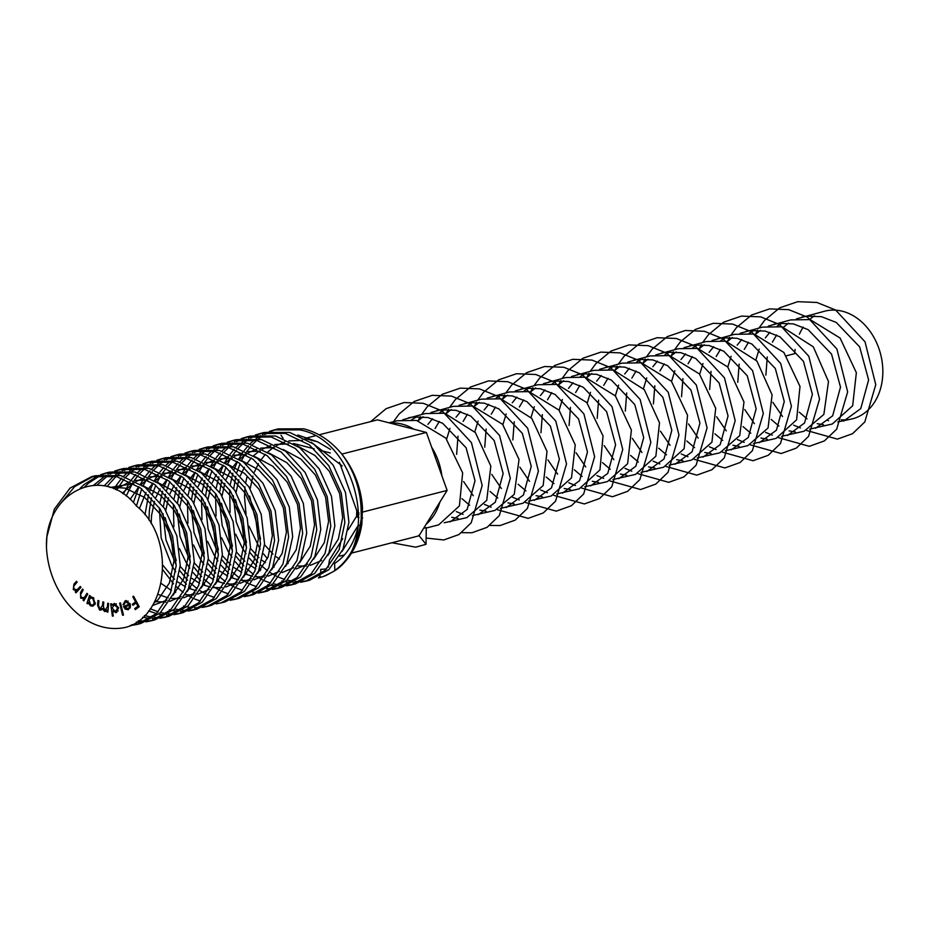 <?xml version="1.0" encoding="UTF-8"?>
<svg xmlns="http://www.w3.org/2000/svg" width="929" height="929" viewBox="0 0 929 929"><rect width="100%" height="100%" fill="white"/><g stroke="black" fill="none" stroke-linecap="round" stroke-linejoin="round"><path stroke-width="1.39" d="M837.784 421.929L852.474 418.828A55.577 43.315 -104.4 0 0 882.55 365.283A55.577 43.315 -104.4 0 0 842.522 311.273A55.577 43.315 -104.4 0 0 824.882 311.145L796.408 318.879M814.489 315.767A55.577 43.315 -104.4 0 0 809.716 319.506M803.26 327.124A55.577 43.315 -104.4 0 0 799.404 334.185M795.119 349.42A55.577 43.315 -104.4 0 0 794.678 353.659L786.549 355.749M426.272 528.02L438.685 524.85L459.402 505.91L462.654 472.896L445.781 438.082L416.494 420.419L397.031 420.767L389.03 422.823M389.959 423.055A55.577 43.315 75.6 0 1 402.083 424.112A55.577 43.315 75.6 0 1 413.916 429.221L377.488 419.85L319.077 434.818M799.277 412.209L807.046 418.828M843.637 421.092L860.765 408.609L868.615 379.915L859.662 346.9L836.251 322.444L821.445 316.673L806.244 316.162L801.994 317.01M788.57 323.141L783.542 327.147M776.644 335.032L772.405 342.139M767.273 356.933L765.879 375.13M772.858 402.35L782.532 416.506M793.68 425.168L800.438 427.944M809.67 429.128L832.279 424.007L852.659 405.799L856.352 372.692L840.071 338.028L810.076 319.588L790.625 319.924L768.295 326.079M782.462 322.955L777.201 326.044M769.886 332.315L765.287 337.947M759.202 349.107L755.904 359.848M771.163 419.409L778.932 426.039M815.523 428.292L832.651 415.82L840.501 387.126L831.548 354.1L808.137 329.644L793.331 323.873L778.13 323.362L773.88 324.221M760.456 330.341L755.428 334.347M748.53 342.244L744.292 349.35M739.159 364.133L737.765 382.318M744.744 409.55L754.418 423.705M765.577 432.368L772.324 435.144M781.556 436.34L804.154 431.207L823.86 414.415L828.494 381.54L813.316 346.842L781.963 326.787L762.512 327.124L740.181 333.279M754.36 330.155L749.088 333.256M741.783 339.515L737.173 345.147M731.088 356.306L727.79 367.048M743.049 426.62L750.818 433.239M787.409 435.504L804.537 423.02L812.387 394.326L803.434 361.311L780.023 336.844L765.217 331.072L750.017 330.561L745.766 331.421M732.342 337.541L727.314 341.547L729.555 337.355M720.428 349.443L716.178 356.55M711.045 371.333L709.651 389.53M716.631 416.761L726.304 430.905M737.463 439.568L744.21 442.355M753.442 443.539L776.052 438.407L796.606 419.827L800.008 386.464L783.867 352.463L753.849 333.987L734.398 334.335L712.067 340.49M726.246 337.366L720.974 340.455M713.669 346.714L709.059 352.358M702.974 363.506L699.688 374.248M714.935 433.82L722.704 440.439M759.295 442.703L776.423 430.22L784.273 401.525L775.32 368.511L751.909 344.055L737.103 338.284L721.903 337.773L717.652 338.62M704.228 344.752L699.2 348.747L701.441 344.554M692.314 356.643L688.064 363.75M682.931 378.544L681.538 396.729M688.517 423.949L698.19 438.116M709.35 446.779L716.096 449.555M725.328 450.739L747.926 445.618L768.051 427.979L772.104 394.883L756.868 360.986L725.735 341.187L706.284 341.535L683.953 347.69M698.132 344.566L692.86 347.655M685.544 353.926L680.945 359.558M674.86 370.706L671.562 381.447M686.821 441.02L694.59 447.639M731.181 449.903L748.309 437.42L756.16 408.737L747.218 375.711L723.796 351.255L708.99 345.483L693.8 344.973L689.539 345.82M676.115 351.952L671.086 355.958L673.328 351.766M664.2 363.843L659.95 370.95M654.817 385.744L653.424 403.941M660.403 431.161L670.076 445.316M681.236 453.979L687.983 456.754M697.214 457.939L719.824 452.818L739.728 435.608L743.978 401.99L727.755 367.001L697.621 348.398L678.17 348.735L655.839 354.89M670.018 351.766L664.746 354.855M657.442 361.126L652.832 366.758M646.747 377.917L643.46 388.647M658.719 448.231L666.476 454.85M703.067 457.103L720.196 444.631L728.046 415.937L719.104 382.911L695.682 358.455L680.876 352.683L665.687 352.172L661.425 353.032M648.001 359.151L642.973 363.158L645.214 358.966M636.086 371.054L631.836 378.161M626.703 392.944L625.31 411.141M632.289 438.36L641.962 452.516M653.122 461.179L659.869 463.954M669.101 465.15L691.71 460.018L711.928 442.169L715.713 408.307L699.409 373.934L669.507 355.598L650.056 355.935L627.725 362.089M641.904 358.977L636.632 362.066M629.328 368.325L624.718 373.957M618.633 385.117L615.335 395.859M630.594 455.431L638.362 462.05M674.953 464.314L692.082 451.831L699.932 423.136L690.99 390.122L667.568 365.654L652.762 359.883L637.573 359.372L633.311 360.231M619.887 366.351L614.859 370.357L617.1 366.165M607.972 378.254L603.722 385.361M598.59 400.144L597.196 418.352M604.175 445.572L613.848 459.716M625.008 468.39L631.755 471.166M640.998 472.35L663.596 467.217L684.139 448.684L687.553 415.275L671.412 381.273L641.393 362.798L621.954 363.146L599.611 369.301M613.79 366.177L608.53 369.266M601.214 375.525L596.604 381.169M590.519 392.317L587.233 403.058M602.491 462.63L610.248 469.25M646.839 471.514L663.968 459.031L671.818 430.336L662.876 397.322L639.454 372.866L624.648 367.094L609.459 366.583L605.197 367.431M591.773 373.563L586.745 377.569L588.986 373.365M579.859 385.454L575.608 392.561M570.476 407.355L569.082 425.54M576.061 452.76L585.734 466.927M596.894 475.59L603.641 478.365M612.885 479.55L635.482 474.429L655.851 456.255L659.509 422.834L644.32 389.657L613.279 369.997L593.828 370.346L571.498 376.5M585.665 373.377L580.404 376.466M573.1 382.736L568.49 388.368M562.405 399.516L559.119 410.258M574.377 469.83L582.135 476.449M618.726 478.714L635.854 466.23L643.704 437.547L634.762 404.521L611.352 380.066L596.534 374.294L581.345 373.783L577.083 374.642M563.659 380.762L558.631 384.769L560.872 380.576M551.745 392.653L547.495 399.772M542.362 414.555L540.968 432.751M547.947 459.971L557.621 474.127M568.78 482.79L575.527 485.565M584.771 486.75L607.369 481.628L627.621 463.722L631.395 430.081L615.416 395.951L585.165 377.209L565.715 377.546L543.384 383.7M557.563 380.576L552.29 383.677M544.986 389.936L540.376 395.568M534.303 406.728L531.005 417.469M546.264 477.041L554.021 483.661M590.612 485.925L607.74 473.442L615.602 444.747L606.649 411.721L583.238 387.265L568.42 381.494L553.231 380.983L548.969 381.842M535.545 387.962L530.517 391.968L532.758 387.776M523.631 399.865L519.381 406.972M514.248 421.754L512.854 439.951M519.845 467.182L529.507 481.327M540.666 489.989L547.413 492.776M556.657 493.961L579.255 488.828L599.96 469.923L603.037 435.922L586.768 402.536L557.052 384.409L537.612 384.757L515.27 390.9M529.449 387.788L524.177 390.877M516.872 397.136L512.262 402.768M506.189 413.928L502.891 424.669M518.15 484.241L525.907 490.86M562.498 493.125L579.626 480.641L587.488 451.947L578.535 418.933L555.124 394.465L540.306 388.705L525.117 388.194L520.855 389.042M507.431 395.162L502.403 399.168L504.644 394.976M495.517 407.065L491.267 414.171M486.134 428.966L484.741 447.163M491.731 474.382L501.393 488.538M512.553 497.201L519.299 499.976M528.543 501.161L551.141 496.028L571.509 477.866L575.248 444.921L558.979 410.107L528.938 391.608L509.498 391.957L487.156 398.111M501.335 394.988L496.074 398.076M488.759 404.347L484.148 409.979M478.075 421.127L474.777 431.869M490.036 491.441L497.793 498.06M534.384 500.325L551.512 487.841L559.374 459.147L550.421 426.132L527.01 401.676L512.193 395.905L497.003 395.394L492.742 396.242M479.318 402.373L474.289 406.379L476.531 402.176M467.403 414.264L463.153 421.371M458.02 436.166L456.627 454.351M463.617 481.582L473.279 495.738M484.439 504.401L491.186 507.176M500.429 508.36L523.027 503.239L543.151 485.577L547.007 451.378L531.748 418.352L500.824 398.82L481.373 399.156L459.042 405.311M473.221 402.187L467.961 405.276M460.645 411.547L456.034 417.179M449.961 428.327L446.663 439.08M461.922 498.652L469.679 505.271M506.27 507.524L523.399 495.052L531.26 466.358L522.307 433.332L498.896 408.876L484.079 403.105L468.89 402.594L464.628 403.453M451.204 409.573L446.175 413.579L448.417 409.387M439.289 421.476L435.051 428.571M456.325 511.6L463.072 514.376M472.315 515.572L494.913 510.439L514.271 494.298L519.044 459.46L502.589 424.321L472.722 406.019L453.271 406.356L430.928 412.511M445.107 409.387L439.847 412.488M432.531 418.747L427.921 424.379M478.156 514.736L495.285 502.252L503.146 473.558L494.193 440.543L470.782 416.076L455.965 410.304L440.776 409.794L436.514 410.653M423.09 416.773L418.062 420.779L420.303 416.587M444.201 522.772L466.799 517.639L486.75 500.348L490.837 466.114L475.416 432.624L444.608 413.219L425.157 413.568L402.814 419.722M416.993 416.598L411.733 419.687M450.042 521.935L467.171 509.452L475.033 480.757L466.079 447.743L442.668 423.287L427.851 417.516L412.662 417.005L408.4 417.853M841.337 419.792A55.577 43.315 -104.4 0 0 847.712 419.687M827.797 420.512L828.552 420.744M817.195 423.659L823.535 424.785M789.081 430.859L795.421 431.997M760.967 438.058L767.308 439.196M732.853 445.258L739.194 446.396M704.739 452.469L711.08 453.607M676.626 459.669L682.966 460.807M648.512 466.869L654.852 468.007M620.398 474.069L626.738 475.207M592.284 481.28L598.624 482.418M564.17 488.48L570.511 489.618M536.056 495.68L542.397 496.818M507.942 502.879L514.283 504.017M479.828 510.091L486.181 511.229M451.715 517.29L458.067 518.428M431.671 447.221A55.577 43.315 75.6 0 1 441.832 475.636L426.376 432.438L413.916 429.221M439.94 501.997A55.577 43.315 75.6 0 1 426.144 524.246L447.116 490.419L441.832 475.636M418.793 535.336L426.039 544.301L426.272 527.626L423.636 528.299M320.226 575.945L318.438 577.989L323.687 576.386L333.256 571.614C379.949 545.091 357.851 439.94 299.614 429.86L274.206 429.93L269.282 431.462M267.308 432.229L262.57 434.493M260.677 435.573L256.137 438.593M254.314 440.009L250.006 443.888M248.275 445.665L244.211 450.53M234.445 456.255L242.597 452.76L238.858 458.868M237.406 461.678L234.096 469.528M232.877 473.244L230.357 484.16M229.626 489.792L230.102 512.413M235.687 534.187L242.19 547.785L246.011 553.765M249.332 558.19L256.694 566.202M259.516 568.722L260.817 569.802M284.738 579.475L278.874 577.315M276.401 576.166L270.165 572.589M267.529 570.766L260.77 565.157M257.856 562.242L250.098 552.72M246.475 547.076L236.245 521.97L233.295 495.621M233.713 488.747L235.838 476.298M236.965 472.199L240.088 463.664M241.482 460.633L245.128 454.095M246.696 451.715L250.679 446.524M252.363 444.619L256.613 440.474M258.401 438.952L262.884 435.689M264.753 434.528L269.433 432.043M271.384 431.184L276.261 429.442M274.206 429.93L278.294 428.884L303.702 428.815C317.869 432.322 330.434 440.578 341.396 453.584L341.663 453.863C354.123 469.609 361.067 487.574 362.507 507.733L361.846 524.304L361.23 527.637L359.616 528.961L361.242 518.707L361.091 508.291L362.507 507.733M129.828 625.693L136.818 624.497L156.455 613.616L170.471 592.934L176.173 565.749L172.573 536.219L160.078 508.883L140.604 488.05L116.555 476.6L91.472 476.74L70.093 488.073L54.335 509.197L46.868 536.834L46.45 546.775A77.188 60.164 -104.4 0 0 102.376 626.878A77.188 60.164 -104.4 0 0 125.798 627.307C167.568 616.844 176.928 538.112 136.412 505.957C102.747 462.874 44.94 492.393 46.45 546.775M61.268 502.763L74.68 486.599L93.515 476.263M91.472 476.74L95.548 475.694L120.967 475.636L145.11 487.319L164.584 508.488L176.858 535.928L180.226 565.459L174.292 592.528L160.09 612.989L140.894 623.452L136.818 624.497M145.807 621.873L150.87 620.897L170.518 610.016L184.523 589.334L190.236 562.15L186.624 532.619L174.129 505.283L154.655 484.45L130.617 473L105.523 473.14L100.599 474.673M98.625 475.451L84.156 484.473L80.173 488.282M84.771 486.691L88.731 482.999L100.75 475.265M102.713 474.405L107.578 472.664M105.523 473.14L109.61 472.095L135.019 472.025L159.161 483.719L178.635 504.877L190.921 532.329L194.277 561.848L188.343 588.928L174.153 609.389L154.957 619.852L150.87 620.897M159.869 618.273L164.932 617.297L184.569 606.416L198.585 585.734L204.287 558.55L200.687 529.019L188.181 501.683L168.718 480.85L144.669 469.4L119.586 469.54L114.662 471.073M112.688 471.851L107.95 474.104M106.045 475.183L93.713 485.217M96.906 485.159L108.252 475.311M110.133 474.138L114.813 471.665M116.764 470.806L121.629 469.064M119.586 469.54L123.662 468.495L149.081 468.425L173.224 480.119L192.686 501.277L204.972 528.729L208.34 558.248L202.406 585.316L188.204 605.778L169.008 616.252L164.932 617.297M173.92 614.673L178.983 613.697L198.632 602.816L212.636 582.135L218.338 554.95L214.738 525.419L202.243 498.083L182.769 477.251L158.731 465.801L133.637 465.94L128.713 467.473M126.739 468.251L122.001 470.504M120.108 471.584L115.568 474.614M113.756 476.02L104.153 485.89M152.101 617.216L144.378 615.555M106.986 486.506L116.044 476.484M117.832 474.974L122.314 471.711M124.184 470.538L128.864 468.065M130.826 467.206L135.692 465.464M133.637 465.94L137.724 464.895L163.132 464.825L187.275 476.519L206.749 497.677L219.035 525.129L222.391 554.648L216.457 581.717L202.255 602.178L183.071 612.652L178.983 613.697M187.983 611.073L193.035 610.098L212.683 599.205L226.699 578.535L232.401 551.338L228.801 521.819L216.294 494.483L196.832 473.639L172.782 462.201L147.699 462.34L142.776 463.873M140.802 464.639L136.064 466.904M134.159 467.984L129.619 471.015M127.807 472.42L123.487 476.298M121.769 478.075L113.802 488.735M148.57 610.899L156.49 613.593M158.232 611.897L150.219 608.739M116.578 489.966L124.161 478.934M125.856 477.03L130.106 472.884M131.895 471.375L136.366 468.111M138.247 466.939L142.927 464.465M144.878 463.594L149.743 461.864M147.699 462.34L151.775 461.295L177.195 461.225L201.338 472.919L220.8 494.077L233.086 521.529L236.454 551.048L230.52 578.117L216.318 598.578L197.122 609.052L193.046 610.098M202.034 607.473L207.097 606.486L226.746 595.605L240.75 574.935L246.452 547.738L242.852 518.219L230.357 490.884L210.883 470.039L186.845 458.589L161.751 458.74L156.827 460.273M154.853 461.039L150.115 463.304M148.222 464.384L143.681 467.403M141.87 468.82L137.55 472.698M135.831 474.475L131.755 479.341M130.153 481.57L123.383 493.914M126.216 495.981L132.673 482.906M147.897 479.968L134.217 480.514L138.224 475.334M139.907 473.43L144.158 469.284M145.946 467.775L150.428 464.5M152.298 463.339L156.978 460.854M158.94 459.994L163.806 458.252M161.751 458.74L165.838 457.695L191.246 457.625L215.389 469.319L234.863 490.477L247.149 517.917L250.505 547.448L244.571 574.517L230.369 594.978L211.185 605.441L207.097 606.486M216.085 603.873L221.148 602.886L240.797 592.005L254.813 571.323L260.515 544.139L256.915 514.608L244.408 487.272L224.946 466.439L200.896 454.989L175.813 455.14L170.89 456.673M168.904 457.44L164.178 459.704M162.273 460.784L157.733 463.803M155.921 465.22L151.601 469.099M149.883 470.875L145.818 475.741M144.216 477.97L140.465 484.079M139.002 486.889L133.37 502.496M136.458 505.991L141.696 488.875M143.089 485.844L146.724 479.306M161.96 476.368L148.28 476.914L152.275 471.735M153.97 469.83L158.22 465.684M160.009 464.163L164.479 460.9M166.361 459.727L171.041 457.254M172.991 456.394L177.857 454.653M175.813 455.14L179.889 454.095L205.309 454.026L229.451 465.719L248.914 486.877L261.2 514.318L264.568 543.848L258.634 570.917L244.432 591.378L225.236 601.841L221.148 602.886M230.148 600.273L235.211 599.286L254.86 588.405L268.864 567.724L274.566 540.539L270.966 511.008L258.471 483.672L238.997 462.839L214.959 451.389L189.864 451.529L184.941 453.062M182.967 453.84L178.229 456.104M176.336 457.173L171.795 460.203M169.984 461.608L165.664 465.499M163.945 467.275L159.869 472.141M150.103 477.866L158.255 474.359L154.516 480.479M153.064 483.289L149.755 491.139M148.535 494.855L145.017 514.747M200.397 601.086L194.533 598.926M192.059 597.765L185.835 594.2M183.187 592.377L176.44 586.768M173.514 583.853L162.796 569.767M148.93 520.066L149.43 509.824L151.497 497.909M152.623 493.81L155.747 485.275M157.14 482.244L160.787 475.706M176.011 472.768L162.331 473.314L166.337 468.135M168.021 466.23L172.271 462.073M174.06 460.563L178.542 457.3M180.412 456.127L185.092 453.654M187.054 452.795L191.92 451.053M189.864 451.529L193.952 450.484L219.36 450.426L243.503 462.108L262.977 483.277L275.263 510.718L278.619 540.248L272.685 567.317L258.483 587.778L239.299 598.241L235.211 599.286M244.199 596.662L249.262 595.686L268.911 584.805L282.927 564.124L288.629 536.939L285.029 507.408L272.522 480.072L253.06 459.24L229.01 447.79L203.927 447.929L199.003 449.462M197.018 450.24L192.291 452.493M190.387 453.573L185.846 456.603M184.035 458.009L179.715 461.887M177.996 463.676L173.932 468.541M164.154 474.266L172.306 470.759L168.579 476.879M167.115 479.689L163.818 487.539M162.598 491.255L160.078 502.171M159.347 507.803L161.17 538.007L171.911 565.784L175.732 571.765M179.042 576.201L186.404 584.213M189.226 586.733L190.538 587.813M214.46 597.486L208.584 595.315M206.122 594.165L199.886 590.6M197.238 588.777L190.491 583.157M187.565 580.253L179.82 570.72M176.196 565.087L165.966 539.981L163.016 513.621M163.434 506.758L165.548 494.309M166.674 490.21L169.798 481.675M171.203 478.644L174.838 472.106M190.073 469.168L176.394 469.714L180.389 464.523M182.084 462.63L186.334 458.473M188.122 456.963L192.593 453.7M194.475 452.528L199.154 450.054M201.105 449.195L205.971 447.453M203.927 447.929L208.003 446.884L233.423 446.814L257.565 458.508L277.028 479.666L289.314 507.118L292.681 536.637L286.747 563.717L272.545 584.178L253.35 594.641L249.262 595.686M258.262 593.062L263.325 592.087L282.973 581.206L296.978 560.524L302.68 533.339L299.08 503.808L286.585 476.472L267.111 455.64L243.073 444.19L217.978 444.329L213.055 445.862M211.08 446.64L206.343 448.893M204.45 449.973L199.909 453.004M198.098 454.409L193.778 458.287M192.048 460.076L187.983 464.941M178.217 470.666L186.369 467.159L182.63 473.279M181.178 476.089L177.869 483.939M176.649 487.655L174.129 498.571M173.398 504.203L173.886 526.813M179.46 548.598L185.963 562.184L189.795 568.165M193.104 572.601L200.467 580.602M203.288 583.133L204.589 584.213M228.511 593.886L222.646 591.715M220.173 590.565L213.949 587M211.301 585.177L204.543 579.557M201.628 576.654L193.871 567.12M190.259 561.488L180.017 536.381L177.067 510.021M177.485 503.158L179.611 490.709M180.737 486.61L183.861 478.075M185.254 475.044L188.901 468.495M204.125 465.568L190.445 466.114L194.451 460.923M196.135 459.031L200.385 454.873M202.174 453.364L206.656 450.101M208.526 448.928L213.205 446.454M215.168 445.595L220.034 443.853M217.978 444.329L222.066 443.284L247.474 443.214L271.616 454.908L291.091 476.066L303.377 503.518L306.733 533.037L300.799 560.106L286.596 580.567L267.413 591.041L263.325 592.087M272.313 589.462L277.376 588.487L297.025 577.606L311.041 556.924L316.743 529.739L313.143 500.208L300.636 472.873L281.173 452.04L257.124 440.59L232.041 440.729L227.117 442.262M225.132 443.04L220.405 445.293M218.501 446.373L213.96 449.404M212.149 450.809L207.829 454.687M206.11 456.476L202.046 461.341M192.268 467.066L200.42 463.559L196.693 469.668M195.229 472.489L191.931 480.339M190.712 484.055L188.192 494.971M187.461 500.603L187.937 523.213M193.511 544.986L200.025 558.584L203.846 564.565M207.155 569.001L214.518 577.002M217.34 579.522L218.652 580.602M242.574 590.287L236.698 588.115M234.224 586.965L228 583.4M225.352 581.577L218.605 575.957M215.679 573.054L207.933 563.52M204.31 557.888L194.08 532.781L191.13 506.421M191.548 499.558L193.662 487.11M194.788 483.01L197.912 474.475M199.317 471.444L202.952 464.895M218.187 461.968L204.508 462.514L208.502 457.323M210.198 455.419L214.448 451.273M216.236 449.764L220.707 446.501M222.588 445.328L227.268 442.854M229.219 441.995L234.085 440.253M232.041 440.729L236.117 439.684L261.537 439.614L285.679 451.308L305.142 472.466L317.428 499.918L320.795 529.437L314.861 556.506L300.659 576.967L281.464 587.442L277.376 588.487M286.376 585.862L291.439 584.887L311.087 573.994L325.092 553.324L330.794 526.128L327.194 496.609L314.699 469.273L295.225 448.428L271.187 436.99L246.092 437.129L241.168 438.662M239.194 439.44L234.456 441.693M232.564 442.773L228.023 445.804M226.212 447.209L221.892 451.088M220.161 452.864L216.097 457.742M206.331 463.466L214.483 459.96L210.744 466.068M209.292 468.89L205.983 476.74M204.763 480.456L202.243 491.36M201.512 497.003L201.988 519.613M207.573 541.386L214.076 554.985L217.897 560.965M221.218 565.401L228.58 573.402M231.402 575.922L232.703 577.002M256.625 586.687L250.76 584.515M248.287 583.366L242.063 579.789M239.415 577.966L232.656 572.357M229.742 569.454L221.985 559.92M218.373 554.276L208.131 529.182L205.181 502.821M205.599 495.958L207.724 483.498M208.851 479.41L211.975 470.875M213.368 467.844L217.014 461.295M218.582 458.914L222.565 453.724M224.249 451.819L228.499 447.673M230.287 446.164L234.77 442.901M236.64 441.728L241.319 439.254M243.27 438.383L248.148 436.653M246.092 437.129L250.18 436.084L275.588 436.015L299.73 447.708L319.204 468.866L331.49 496.318L334.846 525.837L328.912 552.906L314.71 573.367L295.515 583.842L291.439 584.887M300.427 582.262L305.49 581.287L325.138 570.394L339.155 549.724L344.856 522.528L341.245 493.009L328.75 465.673L309.287 444.828L285.238 433.378L260.143 433.529L255.231 435.062M253.245 435.829L248.519 438.093M246.615 439.173L242.074 442.192M240.263 443.609L235.943 447.488M234.224 449.264L230.16 454.13M220.382 459.867L228.534 456.36L224.806 462.468M223.343 465.29L220.045 473.14M218.826 476.856L216.306 487.76M215.574 493.404L216.051 516.013M221.625 537.786L228.139 551.385L231.96 557.365M235.269 561.79L242.632 569.802M245.453 572.322L246.766 573.402M270.687 583.087L264.811 580.915M262.338 579.766L256.114 576.189M253.466 574.366L246.719 568.757M243.793 565.842L236.047 556.32M232.424 550.676L222.194 525.57L219.244 499.221M219.65 492.347L221.776 479.898M222.902 475.799L226.026 467.264M227.431 464.233L231.066 457.695M232.633 455.315L236.616 450.124M238.312 448.219L242.562 444.074M244.35 442.564L248.821 439.289M250.702 438.128L255.382 435.643M257.333 434.784L262.199 433.042M260.143 433.529L264.231 432.484L289.651 432.415L313.793 444.108L333.256 465.266L345.542 492.707L348.909 522.237L342.975 549.306L328.773 569.767L309.578 580.23L305.49 581.287M138.839 623.928L131.709 624.787M136.308 622.116L143.693 622.105M152.902 620.328L147.769 621.06M145.632 621.187L138.166 620.827M142.613 617.239L150.254 618.505M152.461 618.633L157.744 618.505M166.953 616.728L161.832 617.46M159.683 617.588L154.342 617.46M158.801 614.115L164.317 614.905M166.523 615.033L171.807 614.905M181.016 613.117L175.883 613.86M173.746 613.988L168.393 613.848M166.163 613.616L160.578 612.548M169.438 609.691L170.541 609.993M172.852 610.516L178.368 611.294M180.574 611.433L185.858 611.305M195.067 609.517L189.946 610.26M187.797 610.388L182.456 610.248M180.214 610.016L174.629 608.936M183.501 606.091L184.604 606.382M186.915 606.916L192.431 607.694M194.637 607.821L199.921 607.705M209.13 605.917L203.997 606.66M237.243 598.717L232.111 599.449M251.294 595.117L246.173 595.849M265.357 591.518L260.225 592.249M258.088 592.377L252.734 592.249M279.408 587.906L274.287 588.649M272.139 588.777L266.797 588.649M267.831 584.48L268.945 584.782M271.256 585.305L276.772 586.083M278.979 586.222L284.262 586.094M293.471 584.306L288.338 585.049M286.202 585.177L280.848 585.038M278.619 584.805L273.033 583.737M281.893 580.88L282.997 581.171M285.308 581.705L290.823 582.483M293.03 582.622L298.314 582.495M307.522 580.706L302.401 581.449M300.253 581.566L294.911 581.438M292.67 581.206L287.084 580.126M128.446 609.668L125.218 609.169L123.476 606.591L129.27 604.094L125.636 601.795L123.905 604.872L123.034 604.686L125.206 600.831L130.153 603.78L130.432 606.974L127.947 609.842M128.156 601.109L125.636 601.795M112.595 611.015L113.28 616.055L112.386 616.113L110.714 603.838L111.608 603.792L111.817 605.313L114.406 603.385L118.645 607.845L116.195 612.606L112.595 611.015L113.408 610.806M91.495 596.952L89.939 597.347L93.144 597.498L95.199 603.815L92.819 606.219L90.368 605.754L88.255 602.422L87.779 603.873L86.931 603.339L89.532 595.466L90.38 596L89.939 597.347L90.694 597.045M80.3 586.431L80.951 587.325L75.946 592.853L75.295 591.97L76.19 590.972L73.263 589.509L73.937 584.132L76.515 581.287L77.165 582.169L73.693 586.187L73.983 589.032L77.002 589.845L80.3 586.431M79.081 589.404L76.48 590.066L79.174 589.288M85.131 598.566L80.695 598.183L80.486 592.609L82.495 589.102L83.25 589.834L80.579 594.723L81.311 597.521L84.342 597.579L86.943 593.341L87.709 594.084L83.807 600.877L83.041 600.146L83.564 598.973M85.735 597.533L83.413 598.125L85.932 597.173M99.914 609.064L102.573 605.278L102.864 601.876L103.781 602.131L103.398 606.579L104.78 610.411L107.404 606.916L107.718 603.235L108.635 603.49L107.88 612.165L106.974 611.909L107.102 610.411L104.512 611.456L102.434 608.739L99.635 610.098L97.568 605.255L97.975 600.517L98.915 600.773L98.497 605.511L99.914 609.064L103.328 608.425M106.011 611.352L104.512 611.456L106.649 610.91M100.773 610.109L101.807 609.54M104.78 610.411L108.089 609.796M119.644 603.142L120.515 602.933L123.476 615.079L122.593 615.288L119.644 603.142M132.789 596.732L133.567 596.151L139.234 606.718L135.286 609.621L134.728 608.588L137.887 606.254L136.122 602.956L132.952 605.278L132.394 604.245L135.564 601.911L132.789 596.732L133.741 596.488M109.448 487.179L124.962 488.097L144.587 497.41L160.705 514.55L170.971 536.857L173.978 560.907L169.392 582.994L158.046 599.739L153.784 603.153M110.296 487.446L133.846 483.579M142.543 485.461L160.276 495.052L174.757 510.95L185.034 533.258L188.03 557.307L183.745 578.662L173.096 595.187M166.988 600.122L152.333 605.592M115.533 489.478L130.141 481.57M156.606 481.861L174.327 491.453L188.819 507.35L199.085 529.658L202.092 553.696L197.796 575.063L187.147 591.587M181.05 596.523L169.705 601.388M165.85 602.062L154.632 601.609M122.338 493.218L133.207 483.208M136.04 481.466L144.192 477.959M170.657 478.261L188.39 487.853L202.87 503.75L213.147 526.046L216.143 550.096L211.858 571.463L201.198 587.987M195.102 592.923L183.756 597.788M179.912 598.45L171.435 598.427M168.184 597.904L157.918 594.328M130.176 499.337L138.851 486.784M141.115 484.497L147.258 479.608M184.708 474.661L202.441 484.253L216.933 500.139L227.199 522.446L230.206 546.496L225.91 567.863L215.261 584.387M209.164 589.323L197.819 594.188M193.964 594.85L185.486 594.827M175.697 592.365L174.547 591.901M171.435 590.461L161.112 583.424M139.396 508.616L146.004 492.486M147.874 489.525L152.902 483.185M155.166 480.897L161.321 475.996M198.771 471.061L216.503 480.653L230.984 496.539L241.25 518.846L244.257 542.896L239.972 564.251L229.312 580.788M196.298 590.705L188.599 588.301M185.498 586.861L177.811 581.984M174.571 579.29L162.842 565.204M151.148 523.584L151.566 515.421L154.504 501.37M155.967 497.294L160.067 488.886M161.936 485.925L166.965 479.573M169.229 477.297L175.372 472.396M212.822 467.461L230.555 477.053L245.047 492.939L255.312 515.247L258.32 539.296L254.023 560.651L243.375 577.188M237.278 582.123L225.933 586.989M222.077 587.651L213.6 587.627M210.36 587.093L202.661 584.701M199.549 583.261L191.873 578.372M188.633 575.69L180.18 566.4M176.22 560.501L165.234 517.674M165.792 510.404L168.567 497.77M170.019 493.682L174.118 485.275M175.987 482.314L181.016 475.973M183.28 473.697L189.423 468.797M226.885 463.861L244.617 473.453L259.098 489.339L269.364 511.647L272.371 535.696L268.075 557.052L257.426 573.576M251.329 578.512L239.984 583.377M236.14 584.051L227.663 584.027M224.412 583.493L216.712 581.101M213.6 579.65L205.924 574.772M202.685 572.09L194.231 562.8M190.282 556.901L179.285 514.074M179.843 506.793L182.618 494.158M184.081 490.082L188.181 481.675M190.05 478.714L195.078 472.373M197.331 470.097L203.486 465.197M218.559 458.914L232.238 458.369M240.936 460.261L258.668 469.842L273.149 485.739L283.426 508.047L286.434 532.096L282.137 553.452L271.489 569.976M265.392 574.912L254.047 579.777M250.191 580.451L241.714 580.428M238.463 579.893L230.775 577.501M227.663 576.05L219.987 571.172M216.747 568.49L208.293 559.2M204.334 553.301L193.348 510.474M193.906 503.193L196.681 490.558M198.132 486.482L202.232 478.075M204.101 475.114L209.13 468.773M211.394 466.497L217.537 461.597M232.622 455.303L246.301 454.757M254.999 456.65L272.731 466.242L287.212 482.139L297.477 504.447L300.485 528.485L296.188 549.852L285.54 566.376M279.443 571.312L268.098 576.177M264.254 576.851L255.777 576.828M252.525 576.294L244.826 573.901M241.714 572.45L234.038 567.573M230.798 564.89L222.345 555.6M218.396 549.701L207.399 506.874M207.957 499.593L210.732 486.959M212.195 482.883L216.294 474.475M218.164 471.514L223.192 465.174M225.445 462.886L231.6 457.997M246.673 451.703L260.352 451.157M269.05 453.05L286.782 462.642L301.263 478.54L311.54 500.847L314.548 524.885L310.251 546.252L299.602 562.777M293.506 567.712L282.161 572.578M260.039 570.754L258.889 570.301M255.777 568.85L248.089 563.973M244.861 561.29L236.407 551.989M232.447 546.101L221.462 503.274M222.019 495.993L224.795 483.359M226.246 479.283L230.346 470.875M232.215 467.914L237.243 461.574M239.508 459.286L245.651 454.397M248.496 452.655L256.648 449.148M260.735 448.103L274.415 447.557M283.113 449.45L300.845 459.042L315.326 474.928L325.591 497.236L328.599 521.285L324.302 542.652L313.654 559.177M307.557 564.112L296.212 568.978M274.09 567.154L272.94 566.69M265.462 562.719L262.152 560.373M258.912 557.69L250.458 548.389M246.51 542.501L235.513 499.663M236.071 492.393L238.846 479.759M240.309 475.683L244.408 467.275M246.278 464.314L251.306 457.974M253.559 455.686L259.714 450.786M262.559 449.055L270.711 445.548M274.787 444.503L288.466 443.957M297.164 445.85L314.896 455.442L329.377 471.328L339.654 493.636L342.662 517.685L338.365 539.052L327.716 555.577M321.608 560.512L310.274 565.378M306.419 566.04L297.942 566.016M288.153 563.555L287.003 563.09M279.524 559.119L276.203 556.773M272.975 554.079L264.521 544.789M260.561 538.89L249.576 496.063M250.133 488.793L252.909 476.159M254.36 472.083L258.459 463.676M260.329 460.714L265.357 454.362M267.622 452.086L273.765 447.186M276.61 445.455L284.762 441.949M288.849 440.903L302.529 440.358M311.227 442.25L342.209 465.928M358.942 512.831L356.759 510.613L356.562 516.861L358.954 517.534M263.511 553.881L267.378 558.608M244.966 486.877L244.536 497.061L246.034 514.178M249.053 526.255L260.166 549.248M246.893 477.343L245.779 482.36M297.779 435.004L317.532 441.809L330.561 449.439M361.242 518.707L362.658 518.045M361.846 524.304L361.23 527.637M339.584 556.157L344.392 554.927M351.522 553.103L418.967 535.824L426.144 524.246M356.759 510.613L358.037 514.178L358.571 513.284M358.037 514.178L356.562 516.861M358.501 524.63L358.327 525.175A69.478 54.137 75.6 0 1 334.719 563.392M328.343 567.154L329.458 560.001L342.696 538.657M326.683 568.908L320.691 569.407L320.877 573.936M281.022 435.236L283.159 438.383M362.67 512.053L447.116 490.419M341.802 454.107L426.376 432.438M305.026 438.418L315.001 435.864M326.056 575.457L334.068 571.172C348.282 561.534 357.328 547.076 361.218 527.823M333.256 571.614L334.335 570.998M334.846 570.429L334.579 563.555M359.186 525.582L358.327 525.175L341.988 551.512M806.581 430.464L837.389 439.127L852.532 433.704L864.806 421.952L875.768 384.676L865.027 341.814L835.612 310.019L816.881 302.459L797.674 301.693L779.71 307.824L764.637 320.308L758.935 328.042M757.669 330.155L755.416 334.347M778.467 437.664L809.275 446.326L824.418 440.903L836.692 429.152L847.654 391.887L836.913 349.025L807.498 317.219L788.767 309.659L769.56 308.892L751.596 315.036L736.523 327.507L730.821 335.253M750.353 444.863L781.161 453.526L796.304 448.115L808.578 436.351L819.541 399.087L808.799 356.225L779.385 324.418L760.654 316.859L741.447 316.104L723.482 322.235L708.409 334.707L702.719 342.453M722.251 452.075L753.047 460.726L768.19 455.315L780.465 443.563L791.427 406.287L780.685 363.425L751.271 331.63L732.54 324.07L713.333 323.304L695.38 329.435L680.295 341.907L674.605 349.652M694.137 459.274L724.934 467.937L740.076 462.514L752.351 450.762L763.313 413.486L752.571 370.636L723.157 338.83L704.426 331.27L685.219 330.503L667.266 336.646L652.181 349.118L646.491 356.852M666.023 466.474L696.82 475.137L711.962 469.714L724.237 457.962L735.199 420.698L724.457 377.836L695.043 346.029L676.312 338.47L657.105 337.703L639.152 343.846L624.067 356.318L618.377 364.063M637.909 473.674L668.706 482.337L683.86 476.925L696.123 465.174L707.085 427.897L696.344 385.036L666.929 353.229L648.198 345.681L628.991 344.914L611.038 351.046L595.953 363.518L590.263 371.263M609.796 480.885L640.592 489.537L655.746 484.125L668.009 472.373L678.971 435.097L668.23 392.235L638.815 360.44L620.084 352.881L600.877 352.114L582.924 358.246L567.84 370.729L562.15 378.463M581.682 488.085L612.478 496.748L627.632 491.325L639.895 479.573L650.857 442.309L640.116 399.447L610.701 367.64L591.97 360.08L572.763 359.314L554.81 365.457L539.726 377.929L534.036 385.663M553.568 495.285L584.364 503.948L599.519 498.536L611.781 486.773L622.744 449.508L612.002 406.647L582.588 374.84L563.857 367.28L544.649 366.514L526.697 372.657L511.612 385.129L505.922 392.874M525.454 502.496L556.262 511.147L571.405 505.736L583.667 493.984L594.63 456.708L583.888 413.846L554.474 382.04L535.743 374.492L516.536 373.725L498.583 379.856L483.498 392.328L477.808 400.074M497.34 509.696L528.148 518.359L543.291 512.936L555.554 501.184L566.527 463.908L555.774 421.046L526.36 389.251L507.629 381.691L488.422 380.925L470.469 387.056L455.384 399.54L449.694 407.274M489.815 525.442L500.034 525.559L515.177 520.135L527.44 508.384L538.414 471.119L527.672 428.257L498.246 396.451L479.515 388.891L460.308 388.125L442.355 394.268L427.27 406.739L421.58 414.485M461.701 532.654L471.92 532.758L487.063 527.347L499.326 515.583L510.3 478.319L499.558 435.457L470.132 403.65L451.401 396.091L432.194 395.336L414.241 401.467L399.156 413.939L393.466 421.685M426.121 538.065L443.807 539.958L458.949 534.547L471.212 522.795L482.186 485.519L471.444 442.657L442.018 410.862L423.299 403.302L404.08 402.536L386.127 408.667L370.659 421.603M391.945 542.745L415.693 547.169L426.039 544.301M77.2 591.483L75.295 591.97M78.094 590.484L76.19 590.972M74.181 589.276L73.263 589.509M84.434 599.786L83.041 600.146M81.798 597.893L80.695 598.183M88.046 603.049L86.931 603.339M94.863 604.605L90.368 605.754M88.94 602.247L88.255 602.422M89.033 599.855L90.624 604.733L92.54 605.093L94.34 603.235L92.749 598.369L90.775 598.009L89.033 599.855M93.875 598.079L92.749 598.369M95.408 602.967L94.34 603.235M107.927 611.665L106.974 611.909M108.054 610.167L107.102 610.411M103.34 608.518L102.434 608.739M113.257 615.892L112.386 616.113M113.129 604.976L111.817 605.313M116.717 612.42L115.637 612.699M116.369 603.943L114.453 604.431L112.154 608.17L115.417 611.607L118.157 610.945M118.61 607.636L117.728 607.856L114.023 604.5L116.322 603.908M115.417 611.607L117.728 607.856M123.476 615.068L122.593 615.288M123.94 604.454L123.034 604.686M126.274 600.552L125.206 600.831M126.762 608.774L125.218 609.169M128.248 605.615L123.476 606.591M128.156 605.394L130.35 604.442M130.176 603.862L129.27 604.094M129.526 605.069L124.718 607.136L128.063 608.634L129.41 607.136L129.526 605.069L130.432 604.837M130.455 606.869L129.41 607.136M130.06 608.123L127.726 608.75L130.048 608.158M137.747 607.81L134.728 608.588M138.851 606.01L137.887 606.254M137.074 602.7L136.122 602.956M135.413 603.467L132.394 604.245M136.517 601.667L135.564 601.911M333.209 571.556A77.188 60.164 -104.4 0 0 359.616 528.961M361.091 508.291A77.188 60.164 -104.4 0 0 341.64 453.898M317.532 441.809L305.583 438.732M358.977 514.445L357.828 516.292M75.83 583.644L73.937 584.132M80.358 587.976L78.466 588.463M81.868 592.249L80.486 592.609M86.908 595.477L85.503 595.837M98.544 605L97.568 605.255M103.525 605.034L102.573 605.278M108.356 606.672L107.404 606.916M356.608 516.222L348.224 529.727M293.529 443.493L314.176 448.812M321.364 450.658L330.341 452.969M356.759 510.66L339.468 462.305M323.675 576.386L326.451 575.318M90.775 598.009L93.028 597.428M92.54 605.093L94.921 604.489"/></g></svg>
